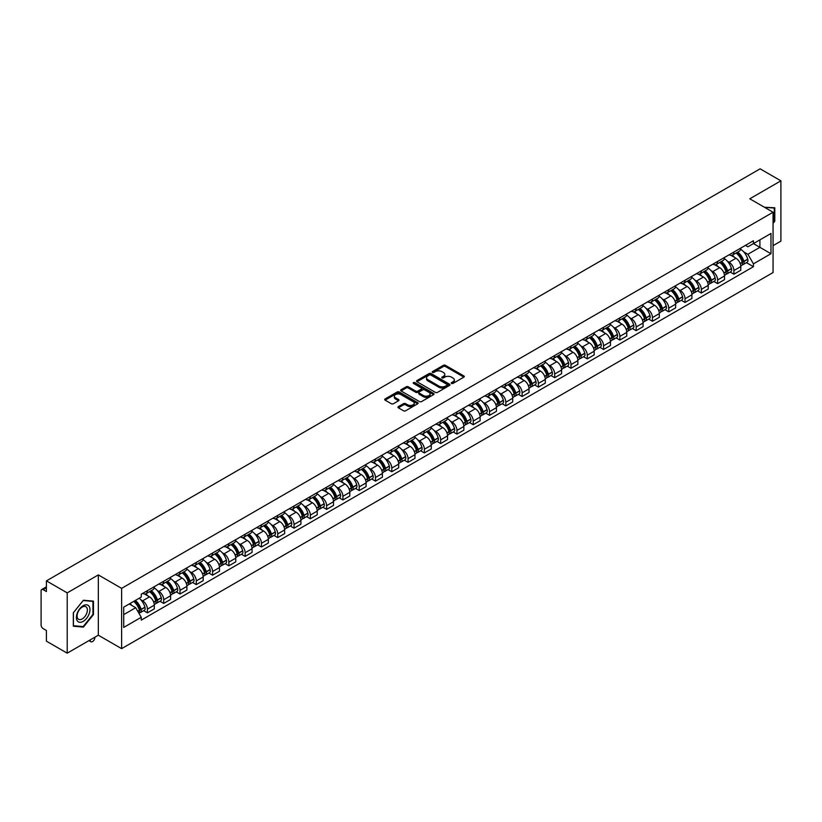 <?xml version="1.0" encoding="UTF-8"?>
<svg xmlns="http://www.w3.org/2000/svg" width="822" height="822" viewBox="0 0 822 822"><rect width="100%" height="100%" fill="white"/><g stroke="black" fill="none" stroke-linecap="round" stroke-linejoin="round"><path stroke-width="1.23" d="M451.545 383.432A1.017 0.586 0 0 0 452.984 383.432L463.875 377.144A1.449 0.832 0 0 0 464.296 376.548A1.449 0.832 0 0 0 463.875 375.962L445.421 365.307A1.449 0.832 0 0 0 443.377 365.307L432.485 371.595A1.017 0.586 0 0 0 433.913 372.428L435.331 371.616A4.634 2.682 0 0 1 441.887 371.616L443.428 372.5A4.634 2.682 0 0 1 444.784 374.39A4.634 2.682 0 0 1 443.428 376.291L442.02 377.103A1.017 0.586 0 0 0 443.448 377.925L444.856 377.113A4.634 2.682 0 0 1 451.422 377.113L452.963 378.007A4.634 2.682 0 0 1 454.319 379.898A4.634 2.682 0 0 1 452.963 381.788L451.545 382.6A1.017 0.586 0 0 0 451.545 383.432L451.545 382.6M398.372 406.613A1.449 0.832 0 0 0 397.951 407.209A1.449 0.832 0 0 0 398.372 407.804L403.551 410.795A1.449 0.832 0 0 0 405.595 410.795L417.699 403.808A1.449 0.832 0 0 0 418.121 403.212A1.449 0.832 0 0 0 417.699 402.626L399.245 391.971A1.449 0.832 0 0 0 397.19 391.971L385.097 398.958A1.449 0.832 0 0 0 384.675 399.543A1.449 0.832 0 0 0 385.097 400.139L391.354 403.746A1.449 0.832 0 0 0 393.399 403.746L398.578 400.756A1.449 0.832 0 0 0 398.999 400.17A1.449 0.832 0 0 0 398.578 399.574L395.474 397.786A3.874 2.24 0 0 1 394.344 396.204A3.874 2.24 0 0 1 396.738 394.128A3.874 2.24 0 0 1 400.961 394.622L413.106 401.629A3.874 2.24 0 0 1 414.247 403.212A3.874 2.24 0 0 1 411.853 405.287A3.874 2.24 0 0 1 407.63 404.794L405.595 403.633A1.449 0.832 0 0 0 403.551 403.633L398.372 406.613L398.372 407.804M121.615 588.357L98.332 574.907L67.209 592.878L46.422 580.877L760.114 168.829L780.9 180.83L749.777 198.801L773.07 212.24L121.615 588.357L121.615 648.65L773.07 272.534L773.07 212.24M435.434 392.382A1.449 0.832 0 0 0 437.479 392.382L449.572 385.405A1.449 0.832 0 0 0 450.004 384.809A1.449 0.832 0 0 0 449.572 384.213L431.129 373.568A1.449 0.832 0 0 0 429.074 373.568L416.98 380.545A1.449 0.832 0 0 0 416.559 381.141A1.449 0.832 0 0 0 416.98 381.727L435.434 392.382M413.846 383.648A1.017 0.586 0 0 1 414.874 383.792L414.874 382.59L433.636 393.419A1.449 0.832 0 0 1 434.057 394.015A1.449 0.832 0 0 1 433.636 394.601L421.542 401.588A1.449 0.832 0 0 1 419.487 401.588L401.044 390.933L401.044 389.751A1.449 0.832 0 0 0 400.612 390.347A1.449 0.832 0 0 0 401.044 390.933M401.044 389.751L406.212 386.761A1.449 0.832 0 0 1 408.267 386.761L415.747 391.087A1.449 0.832 0 0 0 417.802 391.087L421.234 389.104A1.449 0.832 0 0 0 421.655 388.508A1.449 0.832 0 0 0 421.234 387.912L413.445 383.422A1.017 0.586 0 0 1 414.874 382.59M67.209 592.878L67.209 653.171L46.422 641.17L46.422 630.495L43.186 628.635A2.949 1.706 -120 0 1 41.1 625.008L41.1 590.884A2.949 1.706 -120 0 1 41.717 589.538L46.422 586.816M773.07 245.644L780.9 241.123L780.9 180.83M67.209 653.171L98.332 635.201L121.615 648.65M46.422 580.877L46.422 591.552L43.186 589.682A2.949 1.706 -120 0 0 41.717 589.538M733.902 252.035A6.792 3.925 60 0 1 732.494 255.087L739.389 251.111A6.792 3.925 -120 0 0 740.797 248.059M727.367 261.221L729.104 262.228A6.792 3.925 60 0 1 733.902 270.551L740.797 266.564A6.792 3.925 -120 0 0 735.998 258.242L731.056 255.395M740.797 266.564L740.797 270.243L733.902 274.219L730.172 272.061M732.494 255.087A6.792 3.925 60 0 1 729.155 254.779M733.902 270.551L733.902 274.219M717.616 261.437A6.792 3.925 60 0 1 716.209 264.489L723.103 260.512A6.792 3.925 -120 0 0 724.511 257.461M713.876 281.473L717.616 283.631L724.511 279.655L724.511 275.976A6.792 3.925 -120 0 0 719.702 267.653L714.77 264.807M716.209 264.489A6.792 3.925 60 0 1 712.859 264.181M711.071 270.633L712.808 271.63A6.792 3.925 60 0 1 717.616 279.953L717.616 283.631M701.32 270.849A6.792 3.925 60 0 1 699.912 273.901L706.807 269.914A6.792 3.925 -120 0 0 708.215 266.873M697.58 290.875L701.32 293.033L708.215 289.056L708.215 285.378A6.792 3.925 -120 0 0 703.406 277.055L698.474 274.209M699.912 273.901A6.792 3.925 60 0 1 696.573 273.592M694.785 280.035L696.522 281.042A6.792 3.925 60 0 1 701.32 289.354L701.32 293.033M685.034 280.251A6.792 3.925 60 0 1 683.627 283.302L690.521 279.326A6.792 3.925 -120 0 0 691.918 276.274M681.294 300.287L685.034 302.445L691.918 298.458L691.918 294.779A6.792 3.925 -120 0 0 687.12 286.467L682.188 283.611M683.627 283.302A6.792 3.925 60 0 1 680.277 282.994M678.489 289.436L680.226 290.443A6.792 3.925 60 0 1 685.034 298.766L685.034 302.445M668.738 289.663A6.792 3.925 60 0 1 667.33 292.704L674.225 288.728A6.792 3.925 -120 0 0 675.633 285.676M664.998 309.688L668.738 311.846L675.633 307.87L675.633 304.191A6.792 3.925 -120 0 0 670.824 295.869L665.892 293.022M667.33 292.704A6.792 3.925 60 0 1 663.991 292.406M662.193 298.848L663.94 299.845A6.792 3.925 60 0 1 668.738 308.168L668.738 311.846M652.452 299.064A6.792 3.925 60 0 1 651.045 302.116L657.929 298.139A6.792 3.925 -120 0 0 659.336 295.088M648.712 319.09L652.452 321.258L659.336 317.271L659.336 313.593A6.792 3.925 -120 0 0 654.538 305.27L649.606 302.424M651.045 302.116A6.792 3.925 60 0 1 647.695 301.808M645.907 308.25L647.644 309.257A6.792 3.925 60 0 1 652.452 317.58L652.452 321.258M636.156 308.466A6.792 3.925 60 0 1 634.748 311.517L641.643 307.541A6.792 3.925 -120 0 0 643.051 304.489M632.416 328.502L636.156 330.66L643.051 326.683L643.051 323.005A6.792 3.925 -120 0 0 638.242 314.682L633.31 311.836M634.748 311.517A6.792 3.925 60 0 1 631.409 311.209M629.611 317.662L631.358 318.659A6.792 3.925 60 0 1 636.156 326.981L636.156 330.66M619.86 317.878A6.792 3.925 60 0 1 618.463 320.929L625.347 316.943A6.792 3.925 -120 0 0 626.754 313.901M616.13 337.904L619.86 340.061L626.754 336.085L626.754 332.407A6.792 3.925 -120 0 0 621.956 324.084L617.024 321.238M618.463 320.929A6.792 3.925 60 0 1 615.113 320.621M613.325 327.064L615.062 328.07A6.792 3.925 60 0 1 619.86 336.383L619.86 340.061M603.574 327.279A6.792 3.925 60 0 1 602.166 330.331L609.061 326.355A6.792 3.925 -120 0 0 610.469 323.303M599.834 347.316L603.574 349.473L610.469 345.487L610.469 341.808A6.792 3.925 -120 0 0 605.66 333.496L600.728 330.65M602.166 330.331A6.792 3.925 60 0 1 598.827 330.023M597.029 336.465L598.765 337.472A6.792 3.925 60 0 1 603.574 345.795L603.574 349.473M587.278 336.691A6.792 3.925 60 0 1 585.87 339.743L592.765 335.756A6.792 3.925 -120 0 0 594.172 332.705M583.548 356.717L587.278 358.875L594.172 354.899L594.172 351.22A6.792 3.925 -120 0 0 589.374 342.897L584.442 340.051M585.87 339.743A6.792 3.925 60 0 1 582.531 339.435M580.743 345.877L582.479 346.874A6.792 3.925 60 0 1 587.278 355.196L587.278 358.875M570.992 346.093A6.792 3.925 60 0 1 569.584 349.145L576.479 345.168A6.792 3.925 -120 0 0 577.887 342.116M567.252 366.129L570.992 368.287L577.887 364.3L577.887 360.622A6.792 3.925 -120 0 0 573.078 352.309L568.146 349.453M569.584 349.145A6.792 3.925 60 0 1 566.235 348.836M564.447 355.279L566.183 356.286A6.792 3.925 60 0 1 570.992 364.608L570.992 368.287M554.696 355.505A6.792 3.925 60 0 1 553.288 358.546L560.183 354.57A6.792 3.925 -120 0 0 561.59 351.518M550.966 375.531L554.696 377.688L561.59 373.712L561.59 370.034A6.792 3.925 -120 0 0 556.792 361.711L551.85 358.865M553.288 358.546A6.792 3.925 60 0 1 549.949 358.238M548.161 364.691L549.897 365.687A6.792 3.925 60 0 1 554.696 374.01L554.696 377.688M538.41 364.906A6.792 3.925 60 0 1 537.002 367.958L543.897 363.971A6.792 3.925 -120 0 0 545.305 360.93M534.67 384.932L538.41 387.09L545.305 383.114L545.305 379.435A6.792 3.925 -120 0 0 540.496 371.112L535.564 368.266M537.002 367.958A6.792 3.925 60 0 1 533.653 367.65M531.865 374.092L533.601 375.099A6.792 3.925 60 0 1 538.41 383.412L538.41 387.09M522.114 374.308A6.792 3.925 60 0 1 520.706 377.36L527.601 373.383A6.792 3.925 -120 0 0 529.008 370.332M518.374 394.344L522.114 396.502L529.008 392.515L529.008 388.847A6.792 3.925 -120 0 0 524.21 380.524L519.268 377.678M520.706 377.36A6.792 3.925 60 0 1 517.367 377.051M515.579 383.494L517.315 384.501A6.792 3.925 60 0 1 522.114 392.824L522.114 396.502M505.828 383.72A6.792 3.925 60 0 1 504.42 386.772L511.315 382.785A6.792 3.925 -120 0 0 512.712 379.733M502.088 403.746L505.828 405.904L512.712 401.927L512.712 398.249A6.792 3.925 -120 0 0 507.914 389.926L502.982 387.08M504.42 386.772A6.792 3.925 60 0 1 501.071 386.463M499.283 392.906L501.019 393.902A6.792 3.925 60 0 1 505.828 402.225L505.828 405.904M489.532 393.122A6.792 3.925 60 0 1 488.124 396.173L495.019 392.197A6.792 3.925 -120 0 0 496.426 389.145M485.792 413.158L489.532 415.316L496.426 411.329L496.426 407.65A6.792 3.925 -120 0 0 491.618 399.338L486.686 396.481M488.124 396.173A6.792 3.925 60 0 1 484.785 395.865M482.987 402.307L484.733 403.314A6.792 3.925 60 0 1 489.532 411.637L489.532 415.316M473.246 402.533A6.792 3.925 60 0 1 471.838 405.575L478.723 401.598A6.792 3.925 -120 0 0 480.13 398.547M469.506 422.559L473.246 424.717L480.13 420.741L480.13 417.062A6.792 3.925 -120 0 0 475.332 408.74L470.4 405.893M471.838 405.575A6.792 3.925 60 0 1 468.489 405.277M466.701 411.719L468.437 412.716A6.792 3.925 60 0 1 473.246 421.039L473.246 424.717M456.95 411.935A6.792 3.925 60 0 1 455.542 414.987L462.437 411A6.792 3.925 -120 0 0 463.844 407.959M453.21 431.961L456.95 434.119L463.844 430.142L463.844 426.464A6.792 3.925 -120 0 0 459.036 418.141L454.104 415.295M455.542 414.987A6.792 3.925 60 0 1 452.203 414.678M450.405 421.121L452.151 422.128A6.792 3.925 60 0 1 456.95 430.44L456.95 434.119M440.654 421.337A6.792 3.925 60 0 1 439.256 424.388L446.141 420.412A6.792 3.925 -120 0 0 447.548 417.36M436.924 441.373L440.664 443.531L447.548 439.554L447.548 435.876A6.792 3.925 -120 0 0 442.75 427.553L437.818 424.707M439.256 424.388A6.792 3.925 60 0 1 435.907 424.08M434.119 430.523L435.855 431.529A6.792 3.925 60 0 1 440.664 439.852L440.664 443.531M424.368 430.749A6.792 3.925 60 0 1 422.96 433.8L429.855 429.814A6.792 3.925 -120 0 0 431.262 426.762M420.628 450.775L424.368 452.932L431.262 448.956L431.262 445.277A6.792 3.925 -120 0 0 426.454 436.955L421.522 434.108M422.96 433.8A6.792 3.925 60 0 1 419.621 433.492M417.823 439.934L419.559 440.931A6.792 3.925 60 0 1 424.368 449.254L424.368 452.932M408.072 440.15A6.792 3.925 60 0 1 406.664 443.202L413.558 439.225A6.792 3.925 -120 0 0 414.966 436.174M404.342 460.186L408.072 462.344L414.966 458.357L414.966 454.679A6.792 3.925 -120 0 0 410.168 446.367L405.236 443.51M406.664 443.202A6.792 3.925 60 0 1 403.325 442.894M401.537 449.336L403.273 450.343A6.792 3.925 60 0 1 408.072 458.666L408.072 462.344M391.786 449.562A6.792 3.925 60 0 1 390.378 452.603L397.273 448.627A6.792 3.925 -120 0 0 398.68 445.575M388.046 469.588L391.786 471.746L398.68 467.769L398.68 464.091A6.792 3.925 -120 0 0 393.872 455.768L388.94 452.922M390.378 452.603A6.792 3.925 60 0 1 387.028 452.306M385.241 458.748L386.977 459.745A6.792 3.925 60 0 1 391.786 468.067L391.786 471.746M375.49 458.964A6.792 3.925 60 0 1 374.082 462.015L380.976 458.029A6.792 3.925 -120 0 0 382.384 454.987M371.76 478.99L375.49 481.147L382.384 477.171L382.384 473.493A6.792 3.925 -120 0 0 377.586 465.17L372.643 462.324M374.082 462.015A6.792 3.925 60 0 1 370.743 461.707M368.955 468.15L370.691 469.157A6.792 3.925 60 0 1 375.49 477.469L375.49 481.147M359.204 468.365A6.792 3.925 60 0 1 357.796 471.417L364.691 467.441A6.792 3.925 -120 0 0 366.098 464.389M355.464 488.402L359.204 490.559L366.098 486.583L366.098 482.904A6.792 3.925 -120 0 0 361.29 474.582L356.358 471.736M357.796 471.417A6.792 3.925 60 0 1 354.446 471.109M352.659 477.551L354.395 478.558A6.792 3.925 60 0 1 359.204 486.881L359.204 490.559M342.908 477.777A6.792 3.925 60 0 1 341.5 480.829L348.394 476.842A6.792 3.925 -120 0 0 349.802 473.801M339.167 497.803L342.908 499.961L349.802 495.985L349.802 492.306A6.792 3.925 -120 0 0 345.004 483.983L340.061 481.137M341.5 480.829A6.792 3.925 60 0 1 338.161 480.521M336.373 486.963L338.109 487.96A6.792 3.925 60 0 1 342.908 496.283L342.908 499.961M326.622 487.179A6.792 3.925 60 0 1 325.214 490.231L332.109 486.254A6.792 3.925 -120 0 0 333.506 483.202M322.882 507.215L326.622 509.373L333.506 505.386L333.506 501.708A6.792 3.925 -120 0 0 328.708 493.395L323.776 490.539M325.214 490.231A6.792 3.925 60 0 1 321.864 489.922M320.077 496.365L321.813 497.372A6.792 3.925 60 0 1 326.622 505.694L326.622 509.373M310.326 496.591A6.792 3.925 60 0 1 308.918 499.632L315.812 495.656A6.792 3.925 -120 0 0 317.22 492.604M306.585 516.617L310.326 518.774L317.22 514.798L317.22 511.12A6.792 3.925 -120 0 0 312.411 502.797L307.479 499.951M308.918 499.632A6.792 3.925 60 0 1 305.579 499.334M303.78 505.777L305.527 506.773A6.792 3.925 60 0 1 310.326 515.096L310.326 518.774M294.04 505.992A6.792 3.925 60 0 1 292.632 509.044L299.516 505.068A6.792 3.925 -120 0 0 300.924 502.016M290.3 526.018L294.04 528.176L300.924 524.2L300.924 520.521A6.792 3.925 -120 0 0 296.125 512.198L291.193 509.352M292.632 509.044A6.792 3.925 60 0 1 289.282 508.736M287.495 515.178L289.231 516.185A6.792 3.925 60 0 1 294.04 524.498L294.04 528.176M277.744 515.394A6.792 3.925 60 0 1 276.336 518.446L283.23 514.469A6.792 3.925 -120 0 0 284.638 511.418M274.003 535.43L277.744 537.588L284.638 533.612L284.638 529.933A6.792 3.925 -120 0 0 279.829 521.61L274.897 518.764M276.336 518.446A6.792 3.925 60 0 1 272.996 518.137M271.198 524.58L272.945 525.587A6.792 3.925 60 0 1 277.744 533.91L277.744 537.588M261.447 524.806A6.792 3.925 60 0 1 260.05 527.858L266.934 523.871A6.792 3.925 -120 0 0 268.342 520.829M257.718 544.832L261.458 546.99L268.342 543.013L268.342 539.335A6.792 3.925 -120 0 0 263.543 531.012L258.611 528.166M260.05 527.858A6.792 3.925 60 0 1 256.7 527.549M254.912 533.992L256.649 534.999A6.792 3.925 60 0 1 261.458 543.311L261.458 546.99M245.162 534.208A6.792 3.925 60 0 1 243.754 537.259L250.648 533.283A6.792 3.925 -120 0 0 252.056 530.231M241.421 554.244L245.162 556.402L252.056 552.415L252.056 548.736A6.792 3.925 -120 0 0 247.247 540.424L242.315 537.567M243.754 537.259A6.792 3.925 60 0 1 240.414 536.951M238.616 543.393L240.353 544.4A6.792 3.925 60 0 1 245.162 552.723L245.162 556.402M228.865 543.619A6.792 3.925 60 0 1 227.458 546.661L234.352 542.684A6.792 3.925 -120 0 0 235.76 539.633M225.136 563.645L228.865 565.803L235.76 561.827L235.76 558.148A6.792 3.925 -120 0 0 230.961 549.826L226.029 546.979M227.458 546.661A6.792 3.925 60 0 1 224.118 546.363M222.33 552.805L224.067 553.802A6.792 3.925 60 0 1 228.865 562.125L228.865 565.803M212.579 553.021A6.792 3.925 60 0 1 211.172 556.073L218.066 552.096A6.792 3.925 -120 0 0 219.474 549.045M208.839 573.047L212.579 575.205L219.474 571.228L219.474 567.55A6.792 3.925 -120 0 0 214.665 559.227L209.733 556.381M211.172 556.073A6.792 3.925 60 0 1 207.822 555.764M206.034 562.207L207.771 563.214A6.792 3.925 60 0 1 212.579 571.537L212.579 575.205M196.283 562.423A6.792 3.925 60 0 1 194.876 565.474L201.77 561.498A6.792 3.925 -120 0 0 203.178 558.446M192.554 582.459L196.283 584.617L203.178 580.64L203.178 576.962A6.792 3.925 -120 0 0 198.379 568.639L193.437 565.793M194.876 565.474A6.792 3.925 60 0 1 191.536 565.166M189.748 571.609L191.485 572.615A6.792 3.925 60 0 1 196.283 580.938L196.283 584.617M179.997 571.835A6.792 3.925 60 0 1 178.59 574.886L185.484 570.9A6.792 3.925 -120 0 0 186.892 567.858M176.257 591.861L179.997 594.018L186.892 590.042L186.892 586.363A6.792 3.925 -120 0 0 182.083 578.041L177.151 575.194M178.59 574.886A6.792 3.925 60 0 1 175.24 574.578M173.452 581.02L175.189 582.027A6.792 3.925 60 0 1 179.997 590.34L179.997 594.018M163.701 581.236A6.792 3.925 60 0 1 162.294 584.288L169.188 580.311A6.792 3.925 -120 0 0 170.596 577.26M159.961 601.272L163.701 603.43L170.596 599.443L170.596 595.765A6.792 3.925 -120 0 0 165.797 587.453L160.855 584.596M162.294 584.288A6.792 3.925 60 0 1 158.954 583.98M157.166 590.422L158.903 591.429A6.792 3.925 60 0 1 163.701 599.752L163.701 603.43M147.415 590.648A6.792 3.925 60 0 1 146.008 593.689L152.902 589.713A6.792 3.925 -120 0 0 154.3 586.661M143.675 610.674L147.415 612.832L154.31 608.855L154.31 605.177A6.792 3.925 -120 0 0 149.501 596.854L144.569 594.008M146.008 593.689A6.792 3.925 60 0 1 142.658 593.392M140.87 599.834L142.607 600.831A6.792 3.925 60 0 1 147.415 609.153L147.415 612.832M745.441 245.377L747.897 246.795L770.974 233.469L759.908 239.86L759.908 247.33L747.897 254.265L743.653 251.82M123.711 614.64L135.712 607.705L141.25 617.291L123.711 627.422L123.711 607.16L141.25 597.039L141.25 594.203L753.435 240.764L753.435 243.6L770.974 253.721L753.435 263.852L747.897 254.265M770.974 233.469L770.974 253.721M141.25 617.291L141.25 620.127L753.435 266.688L753.435 263.852M773.07 223.368L774.786 221.221L774.786 207.781L764.419 207.247M98.332 574.907L98.332 635.201M73.322 626.21L83.392 627.114L93.472 614.579L93.472 601.139L83.392 600.235L73.322 612.78L73.322 626.21M135.712 607.705L129.239 603.965M746.458 262.66L753.435 266.688M774.273 220.923L774.786 221.221M82.334 626.498L83.392 627.114M92.948 614.281L93.472 614.579M451.956 383.576L452.963 383.001A4.634 2.682 0 0 0 454.319 381.1L454.319 379.898M444.784 374.39L444.784 375.603A4.634 2.682 0 0 1 443.428 377.493L442.421 378.069M463.875 375.962L463.875 377.144L445.421 366.509A1.449 0.832 0 0 0 443.377 366.509L432.886 372.572M449.552 385.415L431.129 374.77A1.449 0.832 0 0 0 429.074 374.77L417.001 381.747M447.014 385.22A1.017 0.586 0 0 0 447.014 384.398L430.82 375.048A1.017 0.586 0 0 0 429.382 375.048L427.892 375.901A4.634 2.682 0 0 0 426.536 377.791A4.634 2.682 0 0 0 427.892 379.692L438.969 386.083A4.634 2.682 0 0 0 445.524 386.083L447.014 385.22L447.014 386.432A1.017 0.586 0 0 0 447.312 386.011L447.312 384.809M426.536 377.791L426.536 379.004A4.634 2.682 0 0 0 427.892 380.894L427.892 379.692M447.014 386.432L445.524 387.285A4.634 2.682 0 0 1 438.969 387.285L427.892 380.894M401.054 390.943L406.212 387.963L406.212 386.761M421.655 388.508L421.655 389.71A1.449 0.832 0 0 1 421.234 390.306L417.802 392.289A1.449 0.832 0 0 1 415.747 392.289L408.267 387.963A1.449 0.832 0 0 0 406.212 387.963M414.874 383.792L433.615 394.611M423.515 395.567A3.874 2.24 0 0 0 427.738 396.05A3.874 2.24 0 0 0 430.132 393.985A3.874 2.24 0 0 0 429.002 392.402L424.717 389.926A1.449 0.832 0 0 0 422.672 389.926L419.23 391.909A1.449 0.832 0 0 0 418.809 392.505A1.449 0.832 0 0 0 419.23 393.091L423.515 395.567L423.515 396.769A3.874 2.24 0 0 0 427.738 397.252A3.874 2.24 0 0 0 430.132 395.187L430.132 393.985M418.809 392.505L418.809 393.707A1.449 0.832 0 0 0 419.23 394.303L419.23 393.091M423.515 396.769L419.23 394.303M414.247 403.212L414.247 404.424A3.874 2.24 0 0 1 411.853 406.489A3.874 2.24 0 0 1 407.63 406.006L405.595 404.835A1.449 0.832 0 0 0 403.551 404.835L398.393 407.815M394.344 396.204L394.344 397.406A3.874 2.24 0 0 0 395.474 398.989L395.474 397.786M398.578 399.574L398.578 400.756L395.474 398.989M417.699 402.626L417.699 403.808L399.245 393.173A1.449 0.832 0 0 0 397.19 393.173L385.117 400.15L385.097 398.958M736.471 252.796A9.309 5.374 60 0 1 736.512 252.816A9.309 5.374 60 0 1 742.636 261.17L742.698 261.365A1.808 1.048 60 0 1 742.41 262.783A1.808 1.048 60 0 1 742.369 262.804M736.06 253.032A11.22 6.484 60 0 1 742.235 262.29L742.287 262.485A3.73 2.158 60 0 1 741.701 265.414L740.766 265.948M742.338 264.581A3.73 2.158 -120 0 0 743.365 264.448A3.73 2.158 -120 0 0 743.961 261.519L743.9 261.324A11.22 6.484 -120 0 0 737.735 252.066M740.653 249.251A11.22 6.484 60 0 1 747.712 259.125L747.773 259.32A3.73 2.158 60 0 1 747.177 262.249L743.365 264.448M732.238 255.221A11.22 6.484 60 0 1 734.58 257.43M740.036 257.44L741.465 258.272M764.439 207.257L774.273 208.058L774.273 221.077L773.07 222.567M773.625 207.678L774.273 208.058M89.064 606.246A9.597 5.538 120 0 0 79.796 608.732A9.597 5.538 120 0 0 77.309 620.867A9.597 5.538 120 0 0 86.577 618.38A9.597 5.538 120 0 0 89.064 606.246M86.69 607.468A7.264 4.192 120 0 0 85.868 606.708A7.264 4.192 120 0 0 79.107 610.109A7.264 4.192 120 0 0 77.782 618.545A7.264 4.192 120 0 0 78.604 619.305A7.264 4.192 120 0 0 85.365 615.904A7.264 4.192 120 0 0 86.69 607.468M83.186 626.58L73.425 625.706L73.425 612.688L83.186 600.533L92.948 601.406L92.948 614.424L83.186 626.58M92.3 601.036L92.948 601.406M720.175 262.197A9.309 5.374 60 0 1 720.226 262.228A9.309 5.374 60 0 1 726.35 270.572L726.401 270.767A1.808 1.048 60 0 1 726.114 272.185A1.808 1.048 60 0 1 726.073 272.205M719.774 262.434A11.22 6.484 60 0 1 725.939 271.692L725.99 271.887A3.73 2.158 60 0 1 725.405 274.815L724.48 275.349M726.042 273.993A3.73 2.158 -120 0 0 727.08 273.849A3.73 2.158 -120 0 0 727.665 270.921L727.614 270.726A11.22 6.484 -120 0 0 721.439 261.468M724.367 258.653A11.22 6.484 60 0 1 731.426 268.527L731.477 268.722A3.73 2.158 60 0 1 730.892 271.65L727.08 273.849M715.941 264.622A11.22 6.484 60 0 1 718.284 266.831M723.74 266.852L725.179 267.674M703.889 271.609A9.309 5.374 60 0 1 703.93 271.63A9.309 5.374 60 0 1 710.054 279.983L710.105 280.179A1.808 1.048 60 0 1 709.828 281.597A1.808 1.048 60 0 1 709.787 281.617M703.478 271.835A11.22 6.484 60 0 1 709.643 281.103L709.705 281.299A3.73 2.158 60 0 1 709.109 284.217L708.184 284.761M709.756 283.395A3.73 2.158 -120 0 0 710.783 283.261A3.73 2.158 -120 0 0 711.369 280.333L711.318 280.138A11.22 6.484 -120 0 0 705.153 270.88M708.071 268.064A11.22 6.484 60 0 1 715.13 277.939L715.181 278.124A3.73 2.158 60 0 1 714.595 281.052L710.783 283.261M699.656 274.024A11.22 6.484 60 0 1 701.998 276.243M707.454 276.254L708.883 277.086M687.593 281.011A9.309 5.374 60 0 1 687.644 281.042A9.309 5.374 60 0 1 693.768 289.385L693.819 289.58A1.808 1.048 60 0 1 693.532 290.998A1.808 1.048 60 0 1 693.491 291.019M687.192 281.247A11.22 6.484 60 0 1 693.357 290.505L693.408 290.7A3.73 2.158 60 0 1 692.823 293.629L691.898 294.163M693.46 292.807A3.73 2.158 -120 0 0 694.498 292.663A3.73 2.158 -120 0 0 695.083 289.734L695.032 289.539A11.22 6.484 -120 0 0 688.857 280.281M691.785 277.466A11.22 6.484 60 0 1 698.844 287.34L698.895 287.536A3.73 2.158 60 0 1 698.31 290.464L694.498 292.663M683.359 283.436A11.22 6.484 60 0 1 685.702 285.645M691.158 285.666L692.597 286.488M671.307 290.413A9.309 5.374 60 0 1 671.348 290.443A9.309 5.374 60 0 1 677.472 298.797L677.523 298.982A1.808 1.048 60 0 1 677.246 300.41A1.808 1.048 60 0 1 677.205 300.431M670.896 290.649A11.22 6.484 60 0 1 677.061 299.917L677.123 300.102A3.73 2.158 60 0 1 676.527 303.03L675.602 303.565M677.164 302.208A3.73 2.158 -120 0 0 678.201 302.064A3.73 2.158 -120 0 0 678.787 299.136L678.736 298.951A11.22 6.484 -120 0 0 672.571 289.683M675.489 286.868A11.22 6.484 60 0 1 682.548 296.742L682.599 296.937A3.73 2.158 60 0 1 682.013 299.866L678.201 302.064M667.063 292.838A11.22 6.484 60 0 1 669.416 295.057M674.872 295.067L676.301 295.889M655.011 299.825A9.309 5.374 60 0 1 655.062 299.845A9.309 5.374 60 0 1 661.186 308.199L661.237 308.394A1.808 1.048 60 0 1 660.95 309.812A1.808 1.048 60 0 1 660.909 309.832M654.61 300.061A11.22 6.484 60 0 1 660.775 309.319L660.826 309.514A3.73 2.158 60 0 1 660.241 312.442L659.316 312.977M660.878 311.61A3.73 2.158 -120 0 0 661.905 311.476A3.73 2.158 -120 0 0 662.501 308.548L662.44 308.353A11.22 6.484 -120 0 0 656.275 299.095M659.203 296.28A11.22 6.484 60 0 1 666.252 306.154L666.313 306.349A3.73 2.158 60 0 1 665.717 309.278L661.905 311.476M650.777 302.249A11.22 6.484 60 0 1 653.12 304.459M658.576 304.469L660.004 305.301M638.725 309.226A9.309 5.374 60 0 1 638.766 309.257A9.309 5.374 60 0 1 644.89 317.6L644.941 317.795A1.808 1.048 60 0 1 644.654 319.213A1.808 1.048 60 0 1 644.623 319.234M638.314 309.462A11.22 6.484 60 0 1 644.479 318.72L644.54 318.915A3.73 2.158 60 0 1 643.945 321.844L643.02 322.378M644.582 321.022A3.73 2.158 -120 0 0 645.619 320.878A3.73 2.158 -120 0 0 646.205 317.95L646.154 317.754A11.22 6.484 -120 0 0 639.989 308.497M642.907 305.681A11.22 6.484 60 0 1 649.966 315.556L650.017 315.751A3.73 2.158 60 0 1 649.431 318.679L645.619 320.878M634.481 311.651A11.22 6.484 60 0 1 636.834 313.86M642.29 313.881L643.718 314.703M622.429 318.638A9.309 5.374 60 0 1 622.48 318.659A9.309 5.374 60 0 1 628.594 327.012L628.655 327.207A1.808 1.048 60 0 1 628.368 328.625A1.808 1.048 60 0 1 628.327 328.646M622.018 318.864A11.22 6.484 60 0 1 628.193 328.132L628.244 328.327A3.73 2.158 60 0 1 627.659 331.256L626.734 331.79M628.296 330.423A3.73 2.158 -120 0 0 629.323 330.29A3.73 2.158 -120 0 0 629.919 327.362L629.858 327.166A11.22 6.484 -120 0 0 623.692 317.909M626.621 315.093A11.22 6.484 60 0 1 633.67 324.967L633.731 325.152A3.73 2.158 60 0 1 633.135 328.081L629.323 330.29M618.195 321.053A11.22 6.484 60 0 1 620.538 323.272M625.994 323.282L627.422 324.115M606.133 328.04A9.309 5.374 60 0 1 606.184 328.07A9.309 5.374 60 0 1 612.308 336.414L612.359 336.609A1.808 1.048 60 0 1 612.071 338.027A1.808 1.048 60 0 1 612.03 338.048M605.732 328.276A11.22 6.484 60 0 1 611.897 337.534L611.958 337.729A3.73 2.158 60 0 1 611.363 340.657L610.438 341.192M612 339.835A3.73 2.158 -120 0 0 613.037 339.692A3.73 2.158 -120 0 0 613.623 336.763L613.572 336.568A11.22 6.484 -120 0 0 607.396 327.31M610.325 324.495A11.22 6.484 60 0 1 617.384 334.369L617.435 334.564A3.73 2.158 60 0 1 616.849 337.493L613.037 339.692M601.899 330.465A11.22 6.484 60 0 1 604.242 332.674M609.708 332.694L611.136 333.516M589.847 337.441A9.309 5.374 60 0 1 589.898 337.472A9.309 5.374 60 0 1 596.012 345.826L596.073 346.011A1.808 1.048 60 0 1 595.786 347.439A1.808 1.048 60 0 1 595.745 347.459M589.436 337.678A11.22 6.484 60 0 1 595.611 346.946L595.662 347.131A3.73 2.158 60 0 1 595.077 350.059L594.142 350.593M595.714 349.237A3.73 2.158 -120 0 0 596.741 349.093A3.73 2.158 -120 0 0 597.337 346.165L597.275 345.98A11.22 6.484 -120 0 0 591.11 336.712M594.029 333.896A11.22 6.484 60 0 1 601.088 343.781L601.149 343.966A3.73 2.158 60 0 1 600.553 346.894L596.741 349.093M585.613 339.866A11.22 6.484 60 0 1 587.956 342.086M593.412 342.096L594.84 342.918M573.551 346.853A9.309 5.374 60 0 1 573.602 346.874A9.309 5.374 60 0 1 579.726 355.227L579.777 355.423A1.808 1.048 60 0 1 579.489 356.84A1.808 1.048 60 0 1 579.448 356.861M573.15 347.09A11.22 6.484 60 0 1 579.315 356.347L579.366 356.543A3.73 2.158 60 0 1 578.78 359.471L577.856 360.005M579.418 358.639A3.73 2.158 -120 0 0 580.455 358.505A3.73 2.158 -120 0 0 581.041 355.577L580.99 355.381A11.22 6.484 -120 0 0 574.814 346.124M577.743 343.308A11.22 6.484 60 0 1 584.802 353.183L584.853 353.378A3.73 2.158 60 0 1 584.267 356.306L580.455 358.505M569.317 349.278A11.22 6.484 60 0 1 571.66 351.487M577.116 351.497L578.554 352.33M557.265 356.255A9.309 5.374 60 0 1 557.306 356.286A9.309 5.374 60 0 1 563.43 364.629L563.491 364.824A1.808 1.048 60 0 1 563.204 366.242A1.808 1.048 60 0 1 563.162 366.273M556.854 356.491A11.22 6.484 60 0 1 563.029 365.749L563.08 365.944A3.73 2.158 60 0 1 562.495 368.873L561.56 369.407M563.132 368.05A3.73 2.158 -120 0 0 564.159 367.907A3.73 2.158 -120 0 0 564.755 364.978L564.693 364.793A11.22 6.484 -120 0 0 558.528 355.525M561.447 352.71A11.22 6.484 60 0 1 568.505 362.584L568.567 362.779A3.73 2.158 60 0 1 567.971 365.708L564.159 367.907M553.031 358.68A11.22 6.484 60 0 1 555.374 360.889M560.83 360.909L562.258 361.731M540.968 365.667A9.309 5.374 60 0 1 541.02 365.687A9.309 5.374 60 0 1 547.144 374.041L547.195 374.236A1.808 1.048 60 0 1 546.907 375.654A1.808 1.048 60 0 1 546.866 375.675M540.568 365.893A11.22 6.484 60 0 1 546.733 375.161L546.784 375.356A3.73 2.158 60 0 1 546.198 378.284L545.274 378.819M546.836 377.452A3.73 2.158 -120 0 0 547.873 377.319A3.73 2.158 -120 0 0 548.459 374.39L548.408 374.195A11.22 6.484 -120 0 0 542.232 364.937M545.161 362.122A11.22 6.484 60 0 1 552.22 371.996L552.271 372.191A3.73 2.158 60 0 1 551.685 375.109L547.873 377.319M536.735 368.081A11.22 6.484 60 0 1 539.078 370.301M544.534 370.311L545.972 371.143M524.683 375.068A9.309 5.374 60 0 1 524.724 375.099A9.309 5.374 60 0 1 530.848 383.442L530.899 383.638A1.808 1.048 60 0 1 530.622 385.056A1.808 1.048 60 0 1 530.58 385.076M524.272 375.305A11.22 6.484 60 0 1 530.437 384.562L530.498 384.758A3.73 2.158 60 0 1 529.902 387.686L528.978 388.22M530.55 386.864A3.73 2.158 -120 0 0 531.577 386.72A3.73 2.158 -120 0 0 532.163 383.792L532.111 383.597A11.22 6.484 -120 0 0 525.946 374.339M528.865 371.523A11.22 6.484 60 0 1 535.923 381.398L535.975 381.593A3.73 2.158 60 0 1 535.389 384.521L531.577 386.72M520.449 377.493A11.22 6.484 60 0 1 522.792 379.702M528.248 379.723L529.676 380.545M508.386 384.47A9.309 5.374 60 0 1 508.438 384.501A9.309 5.374 60 0 1 514.562 392.854L514.613 393.039A1.808 1.048 60 0 1 514.325 394.468A1.808 1.048 60 0 1 514.284 394.488M507.986 384.706A11.22 6.484 60 0 1 514.151 393.974L514.202 394.159A3.73 2.158 60 0 1 513.616 397.088L512.692 397.622M514.253 396.266A3.73 2.158 -120 0 0 515.291 396.122A3.73 2.158 -120 0 0 515.877 393.193L515.826 393.008A11.22 6.484 -120 0 0 509.65 383.74M512.579 380.935A11.22 6.484 60 0 1 519.638 390.81L519.689 390.995A3.73 2.158 60 0 1 519.103 393.923L515.291 396.122M504.153 386.895A11.22 6.484 60 0 1 506.496 389.114M511.952 389.125L513.39 389.957M492.101 393.882A9.309 5.374 60 0 1 492.142 393.902A9.309 5.374 60 0 1 498.266 402.256L498.317 402.451A1.808 1.048 60 0 1 498.04 403.869A1.808 1.048 60 0 1 497.998 403.89M491.69 394.118A11.22 6.484 60 0 1 497.855 403.376L497.916 403.571A3.73 2.158 60 0 1 497.32 406.5L496.396 407.034M497.957 405.667A3.73 2.158 -120 0 0 498.995 405.534A3.73 2.158 -120 0 0 499.581 402.605L499.529 402.41A11.22 6.484 -120 0 0 493.364 393.152M496.283 390.337A11.22 6.484 60 0 1 503.341 400.211L503.393 400.406A3.73 2.158 60 0 1 502.807 403.335L498.995 405.534M487.857 396.307A11.22 6.484 60 0 1 490.21 398.516M495.666 398.536L497.094 399.358M475.804 403.283A9.309 5.374 60 0 1 475.856 403.314A9.309 5.374 60 0 1 481.98 411.658L482.031 411.853A1.808 1.048 60 0 1 481.743 413.271A1.808 1.048 60 0 1 481.702 413.302M475.404 403.52A11.22 6.484 60 0 1 481.569 412.778L481.62 412.973A3.73 2.158 60 0 1 481.034 415.901L480.11 416.435M481.671 415.079A3.73 2.158 -120 0 0 482.699 414.935A3.73 2.158 -120 0 0 483.295 412.007L483.233 411.822A11.22 6.484 -120 0 0 477.068 402.554M479.997 399.739A11.22 6.484 60 0 1 487.045 409.613L487.107 409.808A3.73 2.158 60 0 1 486.511 412.736L482.699 414.935M471.571 405.708A11.22 6.484 60 0 1 473.914 407.918M479.37 407.938L480.798 408.76M459.519 412.695A9.309 5.374 60 0 1 459.56 412.716A9.309 5.374 60 0 1 465.684 421.07L465.735 421.265A1.808 1.048 60 0 1 465.458 422.683A1.808 1.048 60 0 1 465.416 422.703M459.108 412.921A11.22 6.484 60 0 1 465.273 422.189L465.334 422.385A3.73 2.158 60 0 1 464.738 425.313L463.814 425.847M465.375 424.481A3.73 2.158 -120 0 0 466.413 424.347A3.73 2.158 -120 0 0 466.999 421.419L466.947 421.224A11.22 6.484 -120 0 0 460.782 411.966M463.7 409.151A11.22 6.484 60 0 1 470.759 419.025L470.811 419.22A3.73 2.158 60 0 1 470.225 422.138L466.413 424.347M455.275 415.11A11.22 6.484 60 0 1 457.628 417.329M463.084 417.34L464.512 418.172M443.222 422.097A9.309 5.374 60 0 1 443.274 422.128A9.309 5.374 60 0 1 449.387 430.471L449.449 430.666A1.808 1.048 60 0 1 449.161 432.084A1.808 1.048 60 0 1 449.12 432.105M442.811 422.333A11.22 6.484 60 0 1 448.987 431.591L449.038 431.786A3.73 2.158 60 0 1 448.452 434.715L447.528 435.249M449.089 433.893A3.73 2.158 -120 0 0 450.117 433.749A3.73 2.158 -120 0 0 450.713 430.82L450.651 430.625A11.22 6.484 -120 0 0 444.486 421.367M447.415 418.552A11.22 6.484 60 0 1 454.463 428.426L454.525 428.622A3.73 2.158 60 0 1 453.929 431.55L450.117 433.749M438.989 424.522A11.22 6.484 60 0 1 441.332 426.731M446.788 426.752L448.216 427.574M426.926 431.499A9.309 5.374 60 0 1 426.978 431.529A9.309 5.374 60 0 1 433.102 439.883L433.153 440.068A1.808 1.048 60 0 1 432.865 441.496A1.808 1.048 60 0 1 432.824 441.517M426.526 431.735A11.22 6.484 60 0 1 432.691 441.003L432.752 441.188A3.73 2.158 60 0 1 432.156 444.116L431.231 444.651M432.793 443.294A3.73 2.158 -120 0 0 433.831 443.15A3.73 2.158 -120 0 0 434.417 440.232L434.365 440.037A11.22 6.484 -120 0 0 428.2 430.769M431.118 427.964A11.22 6.484 60 0 1 438.177 437.838L438.229 438.023A3.73 2.158 60 0 1 437.643 440.952L433.831 443.15M422.693 433.924A11.22 6.484 60 0 1 425.036 436.143M430.502 436.153L431.93 436.985M410.64 440.911A9.309 5.374 60 0 1 410.692 440.931A9.309 5.374 60 0 1 416.805 449.285L416.867 449.48A1.808 1.048 60 0 1 416.579 450.898A1.808 1.048 60 0 1 416.538 450.918M410.229 441.147A11.22 6.484 60 0 1 416.405 450.405L416.456 450.6A3.73 2.158 60 0 1 415.87 453.528L414.935 454.063M416.507 452.706A3.73 2.158 -120 0 0 417.535 452.562A3.73 2.158 -120 0 0 418.131 449.634L418.069 449.439A11.22 6.484 -120 0 0 411.904 440.181M414.822 437.366A11.22 6.484 60 0 1 421.881 447.24L421.943 447.435A3.73 2.158 60 0 1 421.347 450.364L417.535 452.562M406.407 443.335A11.22 6.484 60 0 1 408.75 445.545M414.206 445.565L415.634 446.387M394.344 450.312A9.309 5.374 60 0 1 394.396 450.343A9.309 5.374 60 0 1 400.52 458.686L400.571 458.882A1.808 1.048 60 0 1 400.283 460.299A1.808 1.048 60 0 1 400.242 460.33M393.944 450.548A11.22 6.484 60 0 1 400.108 459.806L400.16 460.001A3.73 2.158 60 0 1 399.574 462.93L398.649 463.464M400.211 462.108A3.73 2.158 -120 0 0 401.249 461.964A3.73 2.158 -120 0 0 401.835 459.036L401.783 458.851A11.22 6.484 -120 0 0 395.608 449.583M398.536 446.767A11.22 6.484 60 0 1 405.595 456.642L405.647 456.837A3.73 2.158 60 0 1 405.061 459.765L401.249 461.964M390.111 452.737A11.22 6.484 60 0 1 392.454 454.946M397.91 454.967L399.348 455.789M378.058 459.724A9.309 5.374 60 0 1 378.099 459.745A9.309 5.374 60 0 1 384.223 468.098L384.285 468.293A1.808 1.048 60 0 1 383.997 469.711A1.808 1.048 60 0 1 383.956 469.732M377.647 459.96A11.22 6.484 60 0 1 383.823 469.218L383.874 469.413A3.73 2.158 60 0 1 383.288 472.342L382.353 472.876M383.925 471.509A3.73 2.158 -120 0 0 384.953 471.376A3.73 2.158 -120 0 0 385.549 468.448L385.487 468.252A11.22 6.484 -120 0 0 379.322 458.995M382.24 456.179A11.22 6.484 60 0 1 389.299 466.053L389.361 466.249A3.73 2.158 60 0 1 388.765 469.177L384.953 471.376M373.825 462.139A11.22 6.484 60 0 1 376.168 464.358M381.624 464.368L383.052 465.201M361.762 469.126A9.309 5.374 60 0 1 361.814 469.157A9.309 5.374 60 0 1 367.937 477.5L367.989 477.695A1.808 1.048 60 0 1 367.701 479.113A1.808 1.048 60 0 1 367.66 479.134M361.361 469.362A11.22 6.484 60 0 1 367.526 478.62L367.578 478.815A3.73 2.158 60 0 1 366.992 481.743L366.067 482.278M367.629 480.921A3.73 2.158 -120 0 0 368.667 480.778A3.73 2.158 -120 0 0 369.253 477.849L369.201 477.654A11.22 6.484 -120 0 0 363.026 468.396M365.954 465.581A11.22 6.484 60 0 1 373.013 475.455L373.065 475.65A3.73 2.158 60 0 1 372.479 478.579L368.667 480.778M357.529 471.551A11.22 6.484 60 0 1 359.872 473.76M365.328 473.78L366.766 474.602M345.476 478.527A9.309 5.374 60 0 1 345.517 478.558A9.309 5.374 60 0 1 351.641 486.912L351.703 487.097A1.808 1.048 60 0 1 351.415 488.525A1.808 1.048 60 0 1 351.374 488.545M345.065 478.764A11.22 6.484 60 0 1 351.23 488.032L351.292 488.217A3.73 2.158 60 0 1 350.696 491.145L349.771 491.69M351.343 490.323A3.73 2.158 -120 0 0 352.371 490.189A3.73 2.158 -120 0 0 352.957 487.261L352.905 487.066A11.22 6.484 -120 0 0 346.74 477.798M349.658 474.993A11.22 6.484 60 0 1 356.717 484.867L356.769 485.052A3.73 2.158 60 0 1 356.183 487.98L352.371 490.189M341.243 480.952A11.22 6.484 60 0 1 343.586 483.172M349.042 483.182L350.47 484.014M329.18 487.939A9.309 5.374 60 0 1 329.232 487.96A9.309 5.374 60 0 1 335.355 496.313L335.407 496.509A1.808 1.048 60 0 1 335.119 497.927A1.808 1.048 60 0 1 335.078 497.947M328.779 488.176A11.22 6.484 60 0 1 334.944 497.433L334.996 497.629A3.73 2.158 60 0 1 334.41 500.557L333.485 501.091M335.047 499.735A3.73 2.158 -120 0 0 336.085 499.591A3.73 2.158 -120 0 0 336.671 496.663L336.619 496.467A11.22 6.484 -120 0 0 330.444 487.21M333.372 484.394A11.22 6.484 60 0 1 340.431 494.269L340.483 494.464A3.73 2.158 60 0 1 339.897 497.392L336.085 499.591M324.947 490.364A11.22 6.484 60 0 1 327.29 492.573M332.746 492.594L334.184 493.416M312.894 497.341A9.309 5.374 60 0 1 312.935 497.372A9.309 5.374 60 0 1 319.059 505.715L319.111 505.91A1.808 1.048 60 0 1 318.833 507.338A1.808 1.048 60 0 1 318.792 507.359M312.483 497.577A11.22 6.484 60 0 1 318.648 506.835L318.71 507.03A3.73 2.158 60 0 1 318.114 509.959L317.189 510.493M318.751 509.137A3.73 2.158 -120 0 0 319.789 508.993A3.73 2.158 -120 0 0 320.375 506.064L320.323 505.879A11.22 6.484 -120 0 0 314.158 496.611M317.076 493.796A11.22 6.484 60 0 1 324.135 503.67L324.187 503.865A3.73 2.158 60 0 1 323.601 506.794L319.789 508.993M308.651 499.766A11.22 6.484 60 0 1 311.004 501.975M316.46 501.995L317.888 502.817M296.598 506.753A9.309 5.374 60 0 1 296.65 506.773A9.309 5.374 60 0 1 302.773 515.127L302.825 515.322A1.808 1.048 60 0 1 302.537 516.74A1.808 1.048 60 0 1 302.496 516.761M296.197 506.989A11.22 6.484 60 0 1 302.362 516.247L302.414 516.442A3.73 2.158 60 0 1 301.828 519.37L300.903 519.905M302.465 518.538A3.73 2.158 -120 0 0 303.493 518.405A3.73 2.158 -120 0 0 304.089 515.476L304.027 515.281A11.22 6.484 -120 0 0 297.862 506.023M300.79 503.208A11.22 6.484 60 0 1 307.839 513.082L307.901 513.277A3.73 2.158 60 0 1 307.305 516.206L303.493 518.405M292.365 509.178A11.22 6.484 60 0 1 294.708 511.387M300.164 511.397L301.592 512.229M280.312 516.154A9.309 5.374 60 0 1 280.353 516.185A9.309 5.374 60 0 1 286.477 524.528L286.529 524.724A1.808 1.048 60 0 1 286.251 526.142A1.808 1.048 60 0 1 286.21 526.162M279.901 516.391A11.22 6.484 60 0 1 286.066 525.648L286.128 525.844A3.73 2.158 60 0 1 285.532 528.772L284.607 529.306M286.169 527.95A3.73 2.158 -120 0 0 287.207 527.806A3.73 2.158 -120 0 0 287.792 524.878L287.741 524.683A11.22 6.484 -120 0 0 281.576 515.425M284.494 512.609A11.22 6.484 60 0 1 291.553 522.484L291.605 522.679A3.73 2.158 60 0 1 291.019 525.607L287.207 527.806M276.069 518.579A11.22 6.484 60 0 1 278.422 520.788M283.878 520.809L285.306 521.631M264.016 525.556A9.309 5.374 60 0 1 264.067 525.587A9.309 5.374 60 0 1 270.181 533.94L270.243 534.125A1.808 1.048 60 0 1 269.955 535.554A1.808 1.048 60 0 1 269.914 535.574M263.605 525.792A11.22 6.484 60 0 1 269.78 535.06L269.832 535.245A3.73 2.158 60 0 1 269.246 538.174L268.321 538.718M269.883 537.352A3.73 2.158 -120 0 0 270.911 537.218A3.73 2.158 -120 0 0 271.507 534.29L271.445 534.095A11.22 6.484 -120 0 0 265.28 524.826M268.208 522.021A11.22 6.484 60 0 1 275.257 531.896L275.319 532.081A3.73 2.158 60 0 1 274.723 535.009L270.911 537.218M259.783 527.981A11.22 6.484 60 0 1 262.126 530.2M267.582 530.211L269.01 531.043M247.72 534.968A9.309 5.374 60 0 1 247.771 534.999A9.309 5.374 60 0 1 253.895 543.342L253.947 543.537A1.808 1.048 60 0 1 253.659 544.955A1.808 1.048 60 0 1 253.618 544.976M247.319 535.204A11.22 6.484 60 0 1 253.484 544.462L253.546 544.657A3.73 2.158 60 0 1 252.95 547.586L252.025 548.12M253.587 546.764A3.73 2.158 -120 0 0 254.625 546.62A3.73 2.158 -120 0 0 255.21 543.691L255.159 543.496A11.22 6.484 -120 0 0 248.994 534.238M251.912 531.423A11.22 6.484 60 0 1 258.971 541.297L259.022 541.493A3.73 2.158 60 0 1 258.437 544.421L254.625 546.62M243.487 537.393A11.22 6.484 60 0 1 245.829 539.602M251.296 539.622L252.724 540.444M231.434 544.37A9.309 5.374 60 0 1 231.485 544.4A9.309 5.374 60 0 1 237.599 552.754L237.661 552.939A1.808 1.048 60 0 1 237.373 554.367A1.808 1.048 60 0 1 237.332 554.388M231.023 544.606A11.22 6.484 60 0 1 237.198 553.874L237.25 554.059A3.73 2.158 60 0 1 236.664 556.987L235.729 557.522M237.301 556.165A3.73 2.158 -120 0 0 238.329 556.021A3.73 2.158 -120 0 0 238.925 553.093L238.863 552.908A11.22 6.484 -120 0 0 232.698 543.64M235.616 540.825A11.22 6.484 60 0 1 242.675 550.699L242.737 550.894A3.73 2.158 60 0 1 242.141 553.822L238.329 556.021M227.201 546.794A11.22 6.484 60 0 1 229.544 549.004M235 549.024L236.428 549.846M215.138 553.781A9.309 5.374 60 0 1 215.189 553.802A9.309 5.374 60 0 1 221.313 562.156L221.365 562.351A1.808 1.048 60 0 1 221.077 563.769A1.808 1.048 60 0 1 221.036 563.789M214.737 554.018A11.22 6.484 60 0 1 220.902 563.276L220.954 563.471A3.73 2.158 60 0 1 220.368 566.399L219.443 566.933M221.005 565.567A3.73 2.158 -120 0 0 222.043 565.433A3.73 2.158 -120 0 0 222.628 562.505L222.577 562.31A11.22 6.484 -120 0 0 216.402 553.052M219.33 550.237A11.22 6.484 60 0 1 226.389 560.111L226.44 560.306A3.73 2.158 60 0 1 225.855 563.234L222.043 565.433M210.905 556.206A11.22 6.484 60 0 1 213.247 558.415M218.703 558.426L220.142 559.258M198.852 563.183A9.309 5.374 60 0 1 198.893 563.214A9.309 5.374 60 0 1 205.017 571.557L205.079 571.752A1.808 1.048 60 0 1 204.791 573.17A1.808 1.048 60 0 1 204.75 573.191M198.441 563.419A11.22 6.484 60 0 1 204.616 572.677L204.668 572.872A3.73 2.158 60 0 1 204.082 575.801L203.147 576.335M204.719 574.979A3.73 2.158 -120 0 0 205.747 574.835A3.73 2.158 -120 0 0 206.343 571.907L206.281 571.711A11.22 6.484 -120 0 0 200.116 562.454M203.034 559.638A11.22 6.484 60 0 1 210.093 569.512L210.155 569.708A3.73 2.158 60 0 1 209.559 572.636L205.747 574.835M194.619 565.608A11.22 6.484 60 0 1 196.961 567.817M202.418 567.838L203.846 568.66M182.556 572.595A9.309 5.374 60 0 1 182.607 572.615A9.309 5.374 60 0 1 188.731 580.969L188.783 581.164A1.808 1.048 60 0 1 188.495 582.582A1.808 1.048 60 0 1 188.454 582.603M182.155 572.821A11.22 6.484 60 0 1 188.32 582.089L188.372 582.284A3.73 2.158 60 0 1 187.786 585.202L186.861 585.747M188.423 584.38A3.73 2.158 -120 0 0 189.461 584.247A3.73 2.158 -120 0 0 190.046 581.318L189.995 581.123A11.22 6.484 -120 0 0 183.82 571.865M186.748 569.05A11.22 6.484 60 0 1 193.807 578.924L193.858 579.109A3.73 2.158 60 0 1 193.273 582.038L189.461 584.247M178.323 575.01A11.22 6.484 60 0 1 180.665 577.229M186.121 577.239L187.56 578.072M166.27 581.997A9.309 5.374 60 0 1 166.311 582.027A9.309 5.374 60 0 1 172.435 590.371L172.497 590.566A1.808 1.048 60 0 1 172.209 591.984A1.808 1.048 60 0 1 172.168 592.004M165.859 582.233A11.22 6.484 60 0 1 172.024 591.491L172.086 591.686A3.73 2.158 60 0 1 171.5 594.614L170.565 595.149M172.137 593.792A3.73 2.158 -120 0 0 173.165 593.648A3.73 2.158 -120 0 0 173.75 590.72L173.699 590.525A11.22 6.484 -120 0 0 167.534 581.267M170.452 578.452A11.22 6.484 60 0 1 177.511 588.326L177.562 588.521A3.73 2.158 60 0 1 176.977 591.45L173.165 593.648M162.037 584.421A11.22 6.484 60 0 1 164.379 586.631M169.835 586.651L171.264 587.473M149.974 591.398A9.309 5.374 60 0 1 150.025 591.429A9.309 5.374 60 0 1 156.149 599.783L156.201 599.968A1.808 1.048 60 0 1 155.913 601.396A1.808 1.048 60 0 1 155.872 601.416M149.573 591.635A11.22 6.484 60 0 1 155.738 600.903L155.79 601.088A3.73 2.158 60 0 1 155.204 604.016L154.279 604.55M155.841 603.194A3.73 2.158 -120 0 0 156.879 603.05A3.73 2.158 -120 0 0 157.464 600.122L157.413 599.937A11.22 6.484 -120 0 0 151.238 590.669M154.166 587.853A11.22 6.484 60 0 1 161.225 597.728L161.276 597.923A3.73 2.158 60 0 1 160.691 600.851L156.879 603.05M145.741 593.823A11.22 6.484 60 0 1 148.083 596.042M153.539 596.053L154.978 596.875M134.181 601.118A9.309 5.374 60 0 1 139.853 609.184L139.904 609.379A1.808 1.048 60 0 1 139.627 610.797A1.808 1.048 60 0 1 139.586 610.818M90.184 639.906L90.184 640.204A3.319 1.921 120 0 0 90.872 641.725A3.319 1.921 120 0 0 93.431 640.841A3.319 1.921 120 0 0 94.879 637.492L94.879 637.194M90.872 641.725L89.516 640.944A3.319 1.921 -60 0 1 89.095 640.533M133.719 601.385A11.22 6.484 60 0 1 139.442 610.304L139.504 610.499A3.73 2.158 60 0 1 138.99 613.376M139.545 612.596A3.73 2.158 -120 0 0 140.583 612.462A3.73 2.158 -120 0 0 141.168 609.534L141.117 609.338A11.22 6.484 -120 0 0 135.383 600.42M139.195 598.221A11.22 6.484 60 0 1 144.929 607.139L144.98 607.335A3.73 2.158 60 0 1 144.395 610.263L140.583 612.462M129.907 603.584A11.22 6.484 60 0 1 131.797 605.444M137.253 605.454L138.682 606.287M163.701 599.752L170.596 595.765M179.997 590.34L186.892 586.363M196.283 580.938L203.178 576.962M212.579 571.537L219.474 567.55M228.865 562.125L235.76 558.148M245.162 552.723L252.056 548.736M261.458 543.311L268.342 539.335M277.744 533.91L284.638 529.933M294.04 524.498L300.924 520.521M310.326 515.096L317.22 511.12M326.622 505.694L333.506 501.708M342.908 496.283L349.802 492.306M359.204 486.881L366.098 482.904M375.49 477.469L382.384 473.493M391.786 468.067L398.68 464.091M408.072 458.666L414.966 454.679M424.368 449.254L431.262 445.277M440.664 439.852L447.548 435.876M456.95 430.44L463.844 426.464M473.246 421.039L480.13 417.062M489.532 411.637L496.426 407.65M505.828 402.225L512.712 398.249M522.114 392.824L529.008 388.847M538.41 383.412L545.305 379.435M554.696 374.01L561.59 370.034M570.992 364.608L577.887 360.622M587.278 355.196L594.172 351.22M603.574 345.795L610.469 341.808M619.86 336.383L626.754 332.407M636.156 326.981L643.051 323.005M652.452 317.58L659.336 313.593M668.738 308.168L675.633 304.191M685.034 298.766L691.918 294.779M701.32 289.354L708.215 285.378M717.616 279.953L724.511 275.976M147.415 609.153L154.31 605.177M142.607 600.831L149.501 596.854M158.903 591.429L165.797 587.453M175.189 582.027L182.083 578.041M191.485 572.615L198.379 568.639M207.771 563.214L214.665 559.227M224.067 553.802L230.961 549.826M240.353 544.4L247.247 540.424M256.649 534.999L263.543 531.012M272.945 525.587L279.829 521.61M289.231 516.185L296.125 512.198M305.527 506.773L312.411 502.797M321.813 497.372L328.708 493.395M338.109 487.96L345.004 483.983M354.395 478.558L361.29 474.582M370.691 469.157L377.586 465.17M386.977 459.745L393.872 455.768M403.273 450.343L410.168 446.367M419.559 440.931L426.454 436.955M435.855 431.529L442.75 427.553M452.151 422.128L459.036 418.141M468.437 412.716L475.332 408.74M484.733 403.314L491.618 399.338M501.019 393.902L507.914 389.926M517.315 384.501L524.21 380.524M533.601 375.099L540.496 371.112M549.897 365.687L556.792 361.711M566.183 356.286L573.078 352.309M582.479 346.874L589.374 342.897M598.765 337.472L605.66 333.496M615.062 328.07L621.956 324.084M631.358 318.659L638.242 314.682M647.644 309.257L654.538 305.27M663.94 299.845L670.824 295.869M680.226 290.443L687.12 286.467M696.522 281.042L703.406 277.055M712.808 271.63L719.702 267.653M729.104 262.228L735.998 258.242M46.422 587.812L43.186 589.682M452.963 383.001L452.963 381.788M442.02 377.925L442.02 377.103M443.428 377.493L443.428 376.291M432.485 372.428L432.485 371.595M443.377 366.509L443.377 365.307M445.421 366.509L445.421 365.307M416.98 381.727L416.98 380.545M429.074 374.77L429.074 373.568M431.129 374.77L431.129 373.568M449.572 385.405L449.572 384.213M438.969 387.285L438.969 386.083M445.524 387.285L445.524 386.083M408.267 387.963L408.267 386.761M415.747 392.289L415.747 391.087M417.802 392.289L417.802 391.087M421.234 390.306L421.234 389.104M433.636 394.601L433.636 393.419M403.551 404.835L403.551 403.633M405.595 404.835L405.595 403.633M407.63 406.006L407.63 404.794M397.19 393.173L397.19 391.971M399.245 393.173L399.245 391.971M740.242 263.657L742.287 262.485M743.961 261.519L747.773 259.32M743.9 261.324L747.712 259.125M740.18 263.472L742.78 261.951M723.956 273.068L725.99 271.887M727.665 270.921L731.477 268.722M727.614 270.726L731.426 268.527M723.884 272.883L726.494 271.363M707.66 282.47L709.705 281.299M711.369 280.333L715.181 278.124M711.318 280.138L715.13 277.939M709.643 281.083L710.198 280.764M707.588 282.285L709.643 281.103M691.374 291.882L693.408 290.7M695.083 289.734L698.895 287.536M695.032 289.539L698.844 287.34M693.357 290.495L693.912 290.176M691.302 291.697L693.357 290.505M675.078 301.284L677.123 300.102M678.787 299.136L682.599 296.937M678.736 298.951L682.548 296.742M677.061 299.896L677.616 299.578M675.006 301.099L677.061 299.917M658.782 310.685L660.826 309.514M662.501 308.548L666.313 306.349M662.44 308.353L666.252 306.154M658.72 310.5L661.33 308.98M642.496 320.097L644.54 318.915M646.205 317.95L650.017 315.751M646.154 317.754L649.966 315.556M642.424 319.912L645.034 318.391M626.2 329.499L628.244 328.327M629.919 327.362L633.731 325.152M629.858 327.166L633.67 324.967M628.183 328.112L628.738 327.793M626.138 329.314L628.193 328.132M609.914 338.911L611.958 337.729M613.623 336.763L617.435 334.564M613.572 336.568L617.384 334.369M609.842 338.726L612.452 337.205M593.618 348.312L595.662 347.131M597.337 346.165L601.149 343.966M597.275 345.98L601.088 343.781M593.556 348.127L596.156 346.607M577.332 357.714L579.366 356.543M581.041 355.577L584.853 353.378M580.99 355.381L584.802 353.183M577.26 357.529L579.87 356.008M561.036 367.126L563.08 365.944M564.755 364.978L568.567 362.779M564.693 364.793L568.505 362.584M560.974 366.941L563.573 365.42M544.75 376.527L546.784 375.356M548.459 374.39L552.271 372.191M548.408 374.195L552.22 371.996M544.678 376.342L547.288 374.822M528.454 385.939L530.498 384.758M532.163 383.792L535.975 381.593M532.111 383.597L535.923 381.398M528.382 385.754L530.991 384.234M512.168 395.341L514.202 394.159M515.877 393.193L519.689 390.995M515.826 393.008L519.638 390.81M514.151 393.954L514.706 393.635M512.096 395.156L514.151 393.974M495.872 404.753L497.916 403.571M499.581 402.605L503.393 400.406M499.529 402.41L503.341 400.211M497.855 403.366L498.409 403.037M495.8 404.568L497.855 403.376M479.575 414.154L481.62 412.973M483.295 412.007L487.107 409.808M483.233 411.822L487.045 409.613M481.558 412.767L482.124 412.449M479.514 413.969L481.569 412.778M463.289 423.556L465.334 422.385M466.999 421.419L470.811 419.22M466.947 421.224L470.759 419.025M465.273 422.169L465.827 421.85M463.218 423.371L465.273 422.189M446.993 432.968L449.038 431.786M450.713 430.82L454.525 428.622M450.651 430.625L454.463 428.426M446.932 432.783L449.531 431.262M430.707 442.37L432.752 441.188M434.417 440.232L438.229 438.023M434.365 440.037L438.177 437.838M430.636 442.185L433.245 440.664M414.411 451.781L416.456 450.6M418.131 449.634L421.943 447.435M418.069 449.439L421.881 447.24M414.35 451.597L416.949 450.066M398.125 461.183L400.16 460.001M401.835 459.036L405.647 456.837M401.783 458.851L405.595 456.642M398.053 460.998L400.663 459.477M381.829 470.585L383.874 469.413M385.549 468.448L389.361 466.249M385.487 468.252L389.299 466.053M381.768 470.4L384.367 468.879M365.543 479.997L367.578 478.815M369.253 477.849L373.065 475.65M369.201 477.654L373.013 475.455M365.471 479.812L368.081 478.291M349.247 489.398L351.292 488.217M352.957 487.261L356.769 485.052M352.905 487.066L356.717 484.867M349.175 489.213L351.785 487.693M332.961 498.81L334.996 497.629M336.671 496.663L340.483 494.464M336.619 496.467L340.431 494.269M332.889 498.625L335.499 497.105M316.665 508.212L318.71 507.03M320.375 506.064L324.187 503.865M320.323 505.879L324.135 503.67M316.593 508.027L319.203 506.506M300.369 517.613L302.414 516.442M304.089 515.476L307.901 513.277M304.027 515.281L307.839 513.082M302.352 516.237L302.917 515.908M300.307 517.428L302.362 516.247M284.083 527.025L286.128 525.844M287.792 524.878L291.605 522.679M287.741 524.683L291.553 522.484M286.066 525.638L286.621 525.32M284.011 526.84L286.066 525.648M267.787 536.427L269.832 535.245M271.507 534.29L275.319 532.081M271.445 534.095L275.257 531.896M269.77 535.04L270.325 534.721M267.725 536.242L269.78 535.06M251.501 545.839L253.546 544.657M255.21 543.691L259.022 541.493M255.159 543.496L258.971 541.297M251.429 545.654L254.039 544.133M235.205 555.24L237.25 554.059M238.925 553.093L242.737 550.894M238.863 552.908L242.675 550.699M235.143 555.056L237.743 553.535M218.919 564.642L220.954 563.471M222.628 562.505L226.44 560.306M222.577 562.31L226.389 560.111M218.847 564.457L221.457 562.936M202.623 574.054L204.668 572.872M206.343 571.907L210.155 569.708M206.281 571.711L210.093 569.512M202.561 573.869L205.161 572.348M186.337 583.456L188.372 582.284M190.046 581.318L193.858 579.109M189.995 581.123L193.807 578.924M186.265 583.271L188.875 581.75M170.041 592.868L172.086 591.686M173.75 590.72L177.562 588.521M173.699 590.525L177.511 588.326M169.969 592.683L172.579 591.162M153.755 602.269L155.79 601.088M157.464 600.122L161.276 597.923M157.413 599.937L161.225 597.728M153.683 602.084L156.293 600.563M137.87 611.434L139.504 610.499M141.168 609.534L144.98 607.335M141.117 609.338L144.929 607.139M137.777 611.27L139.997 609.965"/></g></svg>
